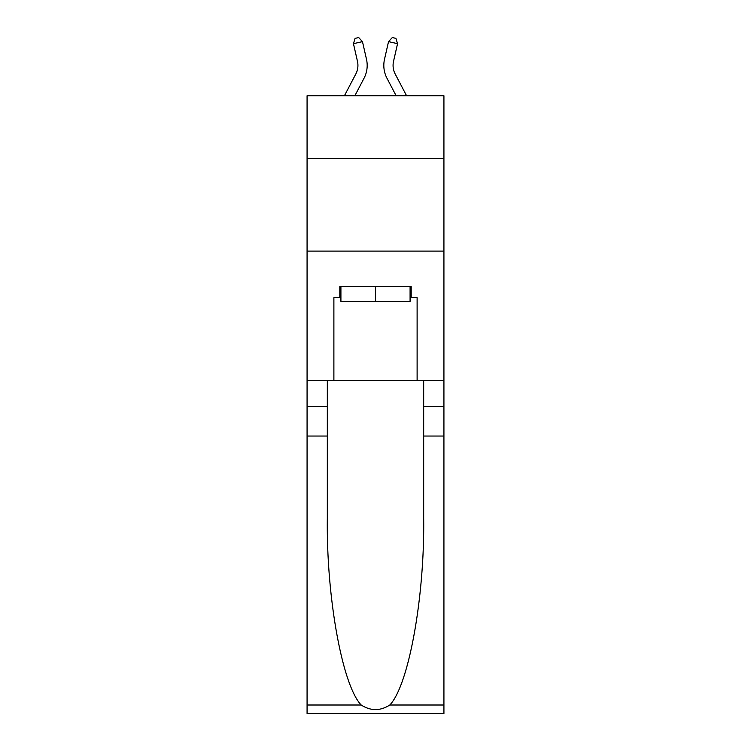 <?xml version="1.0" encoding="UTF-8"?>
<svg xmlns="http://www.w3.org/2000/svg" width="751" height="751" viewBox="0 0 751 751"><rect width="100%" height="100%" fill="white"/><g stroke="black" fill="none" stroke-linecap="round" stroke-linejoin="round"><path stroke-width="1.13" d="M443.925 158.621L443.925 95.743L307.075 95.743L307.075 158.621L443.925 158.621L443.925 380.55L417.115 380.55L417.115 297.706L411.191 297.706L411.191 286.6L339.809 286.6L339.809 297.706L340.916 297.706M307.075 436.04L327.323 436.04L327.323 518.509C326.338 597.345 342.334 685.41 361.193 705.011C370.722 711.094 380.259 711.094 389.807 705.011L443.925 705.011L443.925 713.45L307.075 713.45L307.075 158.621M344.427 95.743L355.814 73.992A18.493 18.493 -35 0 0 357.467 61.31L353.449 43.68L355.092 38.376L358.696 37.55L362.47 41.624L366.488 59.254A27.74 27.74 142.3 0 1 364.01 78.292L354.866 95.743L364.01 78.292M406.573 95.743L395.186 73.992A18.493 18.493 35 0 1 393.533 61.31L397.551 43.68L388.53 41.624L384.512 59.254A27.74 27.74 -142.3 0 0 386.99 78.292L396.134 95.743L386.99 78.292M410.084 286.6L410.084 301.404L340.916 301.404L340.916 286.6M375.5 286.6L375.5 301.404M389.807 705.011C408.666 685.41 424.662 597.345 423.677 518.509L423.677 380.55M423.677 436.04L443.925 436.04L443.925 380.55M327.323 380.55L327.323 436.04M443.925 705.011L443.925 436.04M307.075 380.55L333.885 380.55L333.885 297.706L339.809 297.706M307.075 251.097L443.925 251.097M333.885 380.55L417.115 380.55M410.084 297.706L411.191 297.706M355.814 73.992A18.493 18.493 -37.7 0 0 357.467 61.31A18.493 18.493 -37.7 0 1 355.814 73.992A18.493 18.493 -37.7 0 0 357.467 61.31A18.493 18.493 -37.7 0 1 355.814 73.992A18.493 18.493 -37.7 0 0 357.467 61.31M353.449 43.68L362.47 41.624L366.488 59.254M395.186 73.992A18.493 18.493 37.7 0 1 393.533 61.31A18.493 18.493 37.7 0 0 395.186 73.992A18.493 18.493 37.7 0 1 393.533 61.31A18.493 18.493 37.7 0 0 395.186 73.992A18.493 18.493 37.7 0 1 393.533 61.31M397.551 43.68L395.908 38.376L392.304 37.55L388.53 41.624L384.512 59.254M423.677 406.451L443.925 406.451M327.323 406.451L307.075 406.451M307.075 705.011L361.193 705.011"/></g></svg>
